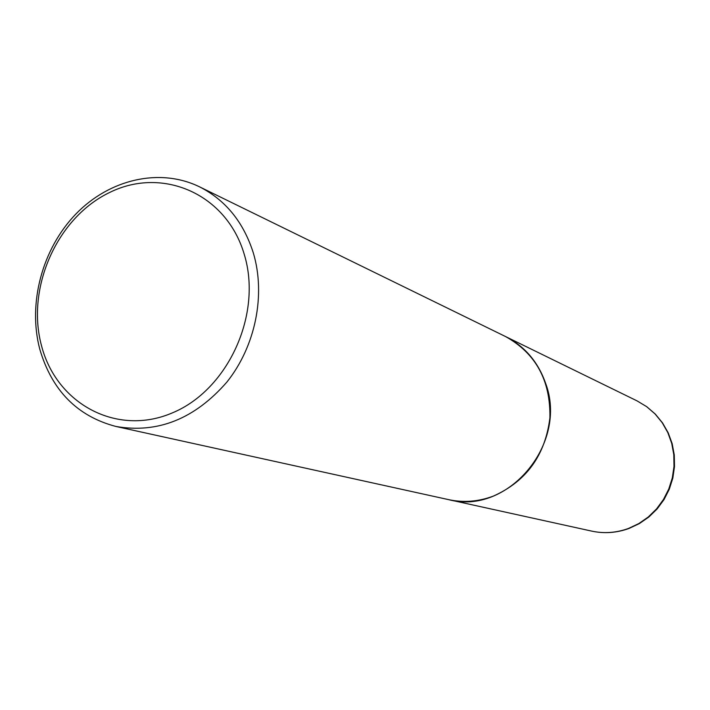 <?xml version="1.0" encoding="UTF-8"?>
<svg xmlns="http://www.w3.org/2000/svg" width="710" height="710" viewBox="0 0 710 710"><rect width="100%" height="100%" fill="white"/><g stroke="black" fill="none" stroke-linecap="round" stroke-linejoin="round"><path stroke-width="1.06" d="M448.587 499.636L448.631 499.645C463.683 502.866 478.673 501.65 493.592 495.997C526.5 481.185 545.271 455.128 549.904 417.835C550.605 380.498 535.819 353.402 505.547 336.549L505.511 336.531M115.872 426.453L448.551 499.627C507.677 515.788 568.683 443.519 545.493 382.974C537.94 361.692 524.601 346.205 505.476 336.513L199.492 186.81C159.768 167.471 109.606 179.186 75.961 213.923C42.298 248.695 27.637 303.259 39.769 349.142C51.874 390.464 77.239 416.237 115.872 426.453C157.744 433.73 194.771 418.918 226.934 382.015C255.511 346.258 265.913 294.836 253.301 252.849C243.441 222.017 225.505 199.998 199.492 186.81M41.491 345.637C56.392 403.919 116.981 436.81 172.486 412.829C228.247 389.746 262.7 313.847 244.178 254.118C226.49 194.016 162.927 166.433 110.236 192.188C57.261 217.1 25.791 287.674 41.491 345.637M637.11 400.91L646.766 406.715L655.321 414.108L662.536 422.894L668.208 432.816L672.157 443.617L674.269 454.968L674.5 466.568L672.832 478.078L669.308 489.181L664.036 499.565L657.158 508.919L648.869 516.995L639.408 523.563L629.051 528.444C616.741 532.908 604.29 533.805 591.678 531.107C604.077 533.76 616.369 532.864 628.545 528.426L638.858 523.554L648.292 516.986L656.572 508.884L663.459 499.494L668.758 489.075L672.308 477.936L674.003 466.381L673.808 454.755L671.731 443.395L667.826 432.612L662.226 422.716L655.099 413.983L646.641 406.644L637.11 400.91L505.547 336.549M591.678 531.107L448.631 499.645"/></g></svg>
